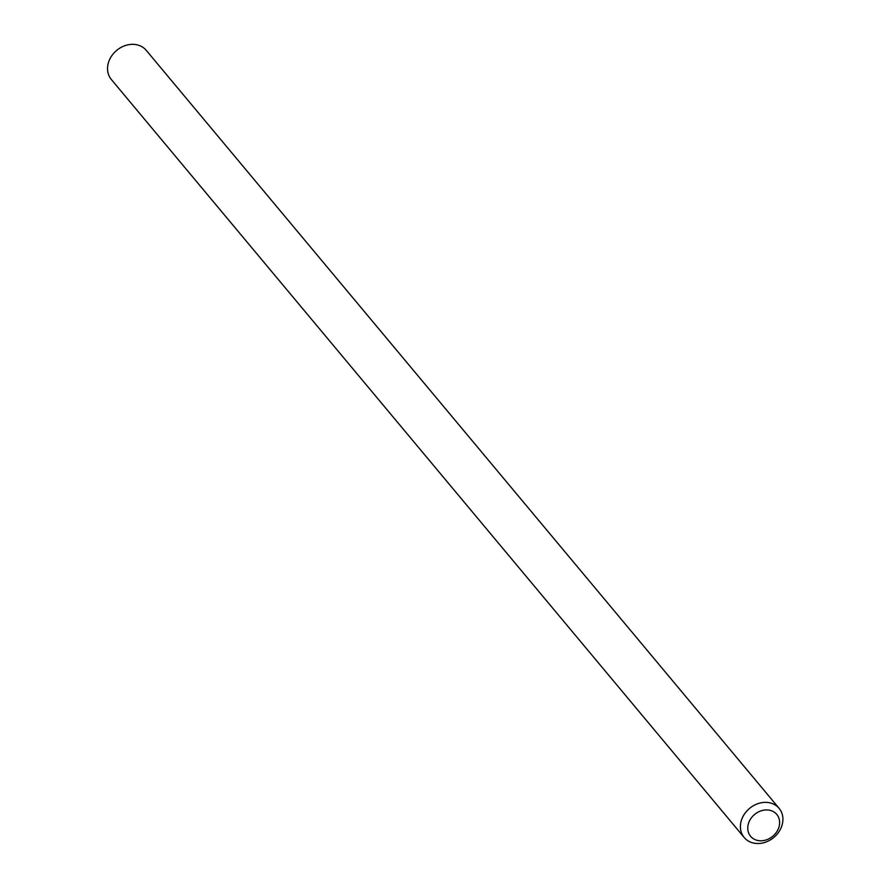 <?xml version="1.0" encoding="UTF-8"?>
<svg xmlns="http://www.w3.org/2000/svg" width="887" height="887" viewBox="0 0 887 887"><rect width="100%" height="100%" fill="white"/><g stroke="black" fill="none" stroke-linecap="round" stroke-linejoin="round"><path stroke-width="1.33" d="M779.13 808.367L146.255 50.348A22.74 18.926 140.1 0 0 116.663 50.404A22.74 18.926 140.1 0 0 111.341 79.508L744.204 837.516A22.74 18.926 140.1 0 0 752.01 842.65A22.74 18.926 140.1 0 0 777.677 833.481A22.74 18.926 140.1 0 0 779.13 808.367A22.74 18.926 140.1 0 0 749.537 808.412A22.74 18.926 140.1 0 0 744.204 837.516M756.445 840.144A17.064 14.192 140.1 0 0 779.606 821.805A17.064 14.192 140.1 0 0 755.003 814.133A17.064 14.192 140.1 0 0 756.445 840.144"/></g></svg>

